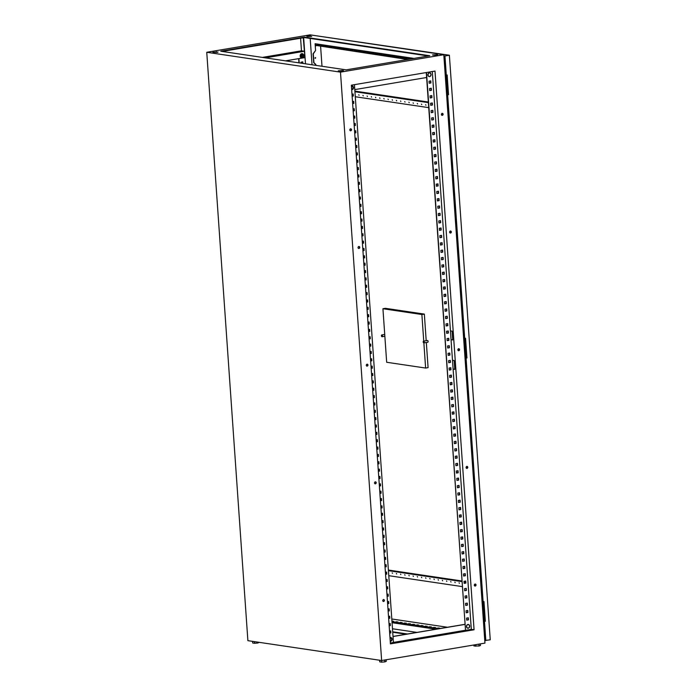<?xml version="1.0" encoding="UTF-8"?>
<svg xmlns="http://www.w3.org/2000/svg" width="697" height="697" viewBox="0 0 697 697"><rect width="100%" height="100%" fill="white"/><g stroke="black" fill="none" stroke-linecap="round" stroke-linejoin="round"><path stroke-width="1.05" d="M303.561 55.777A0.897 0.741 98.4 0 0 302.08 56.03A0.897 0.741 98.4 0 0 303.561 55.777M303.517 55.812A0.749 0.61 98.4 0 0 302.289 56.021A0.749 0.61 98.4 0 0 303.517 55.812M301.513 57.851A2.117 1.742 -81.6 0 1 302.141 53.669M302.742 57.572A2.117 1.742 -81.6 0 1 300.172 56.065A2.117 1.742 -81.6 0 1 303.43 54.601M301.374 55.237L301.496 56.936L302.786 57.581L300.825 56.84L300.712 55.141L301.879 54.087L302.542 54.183L302.036 54.723A1.49 1.228 -81.6 0 1 303.439 57.067A1.49 1.228 -81.6 0 1 302.036 54.723L300.712 55.141M302.786 57.581L303.97 55.682L303.831 54.828L302.542 54.183M301.496 56.936L300.825 56.84M351.419 86.045A1.917 1.577 -81.6 0 1 353.51 87.543A1.917 1.577 -81.6 0 1 351.671 89.704M389.989 637.659A1.917 1.577 -81.6 0 1 392.08 639.158A1.917 1.577 -81.6 0 1 390.242 641.318L392.089 639.158L389.98 637.616M468.227 628.232A1.917 1.577 98.4 0 0 467.957 624.451A1.917 1.577 98.4 0 0 468.227 628.232M429.648 76.618A1.917 1.577 98.4 0 0 429.387 72.836A1.917 1.577 98.4 0 0 429.648 76.618M446.812 80.103L447.274 80.26M446.568 80.094L446.873 89.068L447.892 89.181M446.254 80.242L447.282 80.355M465.221 343.403L465.683 343.569M464.986 343.403L465.282 352.377L466.31 352.482M464.664 343.551L465.692 343.656M483.631 606.712L484.093 606.878M483.396 606.704L483.692 615.678L484.72 615.791M483.073 606.852L484.101 606.965M384.439 600.378A1.045 0.863 98.4 0 0 382.723 600.666A1.045 0.863 98.4 0 0 384.439 600.378M383.306 601.52A1.045 0.863 98.4 0 0 383.611 599.481M476.034 584.931A1.045 0.863 98.4 0 0 474.308 585.219A1.045 0.863 98.4 0 0 476.034 584.931M474.892 586.081A1.045 0.863 98.4 0 0 475.197 584.034L475.302 585.942M376.214 482.699A1.045 0.863 98.4 0 0 374.489 482.986A1.045 0.863 98.4 0 0 376.214 482.699M375.073 483.84A1.045 0.863 98.4 0 0 375.378 481.801M467.8 467.251A1.045 0.863 98.4 0 0 466.075 467.548A1.045 0.863 98.4 0 0 467.8 467.251M466.659 468.401A1.045 0.863 98.4 0 0 466.964 466.363L467.068 468.262M367.981 365.019A1.045 0.863 98.4 0 0 366.265 365.306A1.045 0.863 98.4 0 0 367.981 365.019M366.849 366.169A1.045 0.863 98.4 0 0 367.153 364.122M459.576 349.572A1.045 0.863 98.4 0 0 457.851 349.868A1.045 0.863 98.4 0 0 459.576 349.572M458.434 350.722A1.045 0.863 98.4 0 0 458.739 348.683M359.757 247.339A1.045 0.863 98.4 0 0 358.031 247.627A1.045 0.863 98.4 0 0 359.757 247.339M358.615 248.489A1.045 0.863 98.4 0 0 358.92 246.442M451.342 231.901A1.045 0.863 98.4 0 0 449.617 232.188A1.045 0.863 98.4 0 0 451.342 231.901M450.201 233.042A1.045 0.863 98.4 0 0 450.506 231.003M351.532 129.659A1.045 0.863 98.4 0 0 349.807 129.947A1.045 0.863 98.4 0 0 351.532 129.659M350.391 130.809A1.045 0.863 98.4 0 0 350.696 128.762M443.118 114.221A1.045 0.863 98.4 0 0 441.393 114.508A1.045 0.863 98.4 0 0 443.118 114.221M441.976 115.362A1.045 0.863 98.4 0 0 442.281 113.323M315.715 57.903L314.974 58.025L315.715 57.903M315.279 57.529L315.157 58.365M443.806 54.714L484.955 643.113L381.634 660.529L247.888 640.665L206.748 52.275L310.069 34.85L443.806 54.714L340.485 72.139L206.748 52.275M431.8 627.657L435.52 627.509L431.8 627.657M423.445 626.42L427.165 626.263L423.445 626.42M415.09 625.174L418.801 625.026L415.09 625.174M406.726 623.937L410.446 623.78L406.726 623.937M398.37 622.691L402.091 622.543L398.37 622.691M391.949 621.123L393.727 621.297L391.984 621.593M447.491 627.256L391.801 618.988M437.28 628.982L392.028 622.255M394.188 622.072L397.909 621.924L394.188 622.072M402.544 623.31L406.264 623.162L402.544 623.31M410.908 624.556L414.628 624.407L410.908 624.556M419.263 625.793L422.983 625.645L419.263 625.793M427.627 627.039L431.347 626.891L427.627 627.039M435.982 628.276L439.702 628.128L435.982 628.276M434.144 627.744L433.212 627.866M425.789 626.498L424.856 626.629M417.425 625.261L416.492 625.383M409.069 624.015L408.137 624.146M400.714 622.769L399.773 622.9M435.904 629.208L392.062 622.7M396.532 622.151L395.6 622.282M404.887 623.397L403.955 623.519M413.251 624.634L412.31 624.765M421.607 625.88L420.674 626.002M429.962 627.117L429.03 627.248M438.326 628.363L437.394 628.485M475.058 586.055L474.927 584.095M466.833 468.375L466.694 466.424M458.539 349.789L458.469 348.744M450.375 233.016L450.236 231.064M442.142 115.336L442.011 113.384M321.997 66.267L320.62 46.542M315.61 65.318L315.541 64.403L313.676 62.634L313.058 53.808L315.567 50.489L315.096 43.719L414.018 58.417M315.567 50.489L313.31 53.843L313.929 62.669L315.793 64.438L315.863 65.361M389.545 631.334L390.512 631.473M392.699 631.796L407.51 634M416.98 632.406L392.481 628.764M217.464 52.31L213.177 52.327M343.185 70.989L338.899 71.007M311.69 36.427L307.394 36.444M437.402 55.098L433.116 55.115M222.169 51.439L304.432 37.568L428.411 55.987M446.202 79.388L444.904 60.9L444.25 61.005M484.302 633.808L484.964 633.695L483.744 616.235M483.021 605.998L465.326 352.935M464.611 342.697L446.916 89.625M301.139 63.174L301.069 62.181L302.786 61.885L302.899 63.436M305.486 63.819L303.657 37.699M285.543 60.857L304.929 57.59L303.291 37.76M299.196 62.887L298.9 58.6M426.52 72.514L465.526 630.332L471.303 629.356L474.065 629.766L434.998 71.085L351.358 85.191L390.425 643.871L474.065 629.766M471.303 629.356L453.111 369.14L454.775 369.384L454.165 360.558L452.492 360.314L451.046 339.718L452.719 339.97L452.109 331.145L450.436 330.892L432.297 71.538M466.72 620.077L468.201 619.825L468.062 617.847M466.206 612.724L467.687 612.471L467.548 610.494M465.692 605.362L467.173 605.118L467.034 603.14M465.178 598.009L466.659 597.765L466.52 595.778M464.664 590.655L466.145 590.411L466.005 588.425M464.15 583.302L465.631 583.049L465.491 581.071M463.636 575.949L465.117 575.696L464.977 573.718M463.122 568.595L464.603 568.343L464.463 566.365M462.608 561.233L464.089 560.989L463.949 559.003M462.094 553.88L463.566 553.636L463.435 551.649M461.58 546.526L463.052 546.274L462.921 544.296M461.066 539.173L462.538 538.92L462.407 536.943M460.551 531.82L462.024 531.567L461.884 529.589M460.037 524.458L461.51 524.214L461.37 522.236M459.523 517.104L460.996 516.86L460.856 514.874M459.009 509.751L460.482 509.507L460.342 507.521M458.495 502.398L459.968 502.145L459.828 500.167M457.981 495.044L459.454 494.792L459.314 492.814M457.467 487.691L458.94 487.438L458.8 485.461M456.953 480.329L458.426 480.085L458.286 478.098M456.439 472.975L457.912 472.732L457.772 470.745M455.925 465.622L457.398 465.369L457.258 463.392M455.411 458.269L456.883 458.016L456.744 456.038M454.897 450.915L456.369 450.663L456.23 448.685M454.383 443.562L455.855 443.309L455.716 441.332M453.869 436.2L455.341 435.956L455.202 433.97M453.346 428.847L454.827 428.603L454.688 426.616M452.832 421.493L454.313 421.241L454.174 419.263M452.318 414.14L453.799 413.887L453.66 411.91M451.804 406.787L453.285 406.534L453.146 404.556M451.29 399.425L452.771 399.181L452.632 397.203M450.776 392.071L452.257 391.827L452.118 389.841M450.262 384.718L451.743 384.474L451.604 382.487M449.748 377.365L451.229 377.112L451.09 375.134M449.234 370.011L450.715 369.758L450.576 367.781M448.72 362.658L450.201 362.405L450.062 360.427M448.206 355.296L449.687 355.052L449.548 353.065M447.692 347.942L449.173 347.698L449.034 345.712M447.178 340.589L448.659 340.336L448.519 338.359M446.664 333.236L448.145 332.983L448.005 331.005M446.15 325.882L447.631 325.63L447.491 323.652M445.636 318.529L447.117 318.276L446.977 316.299M445.122 311.167L446.594 310.923L446.463 308.937M444.608 303.814L446.08 303.57L445.949 301.583M444.094 296.46L445.566 296.208L445.435 294.23M443.58 289.107L445.052 288.854L444.913 286.876M443.065 281.754L444.538 281.501L444.398 279.523M442.551 274.391L444.024 274.148L443.884 272.17M442.037 267.038L443.51 266.794L443.37 264.808M441.523 259.685L442.996 259.441L442.856 257.454M441.009 252.331L442.482 252.079L442.342 250.101M440.495 244.978L441.968 244.725L441.828 242.748M439.981 237.625L441.454 237.372L441.314 235.394M439.467 230.263L440.94 230.019L440.8 228.032M438.953 222.909L440.426 222.665L440.286 220.679M438.439 215.556L439.912 215.303L439.772 213.326M437.925 208.203L439.398 207.95L439.258 205.972M437.411 200.849L438.883 200.597L438.744 198.619M436.888 193.487L438.369 193.243L438.23 191.266M436.374 186.134L437.855 185.89L437.716 183.903M435.86 178.78L437.341 178.537L437.202 176.55M435.346 171.427L436.827 171.174L436.688 169.197M434.832 164.074L436.313 163.821L436.174 161.843M434.318 156.72L435.799 156.468L435.66 154.49M433.804 149.358L435.285 149.114L435.146 147.137M433.29 142.005L434.771 141.761L434.632 139.775M432.776 134.652L434.257 134.399L434.118 132.421M432.262 127.298L433.743 127.046L433.604 125.068M431.748 119.945L433.229 119.692L433.09 117.715M431.234 112.592L432.715 112.339L432.576 110.361M430.72 105.23L432.201 104.986L432.062 102.999M430.206 97.876L431.687 97.632L431.548 95.646M429.692 90.523L431.173 90.27L431.034 88.292M429.178 83.17L430.659 82.917L430.519 80.939M465.526 630.332L426.616 77.498L354.782 89.608M452.71 339.848L451.046 339.639M454.775 369.271L453.102 369.062M389.667 633.068L390.608 632.911L390.468 630.924M389.153 625.714L390.093 625.558L389.954 623.571M388.638 618.361L389.579 618.195L389.44 616.218M388.124 611.008L389.065 610.842L388.926 608.864M387.61 603.646L388.551 603.489L388.412 601.511M387.096 596.292L388.037 596.135L387.898 594.158M386.582 588.939L387.523 588.782L387.384 586.796M386.068 581.586L387.009 581.429L386.87 579.442M385.554 574.232L386.495 574.067L386.356 572.089M385.04 566.87L385.981 566.713L385.842 564.736M384.526 559.517L385.467 559.36L385.328 557.382M384.012 552.163L384.953 552.007L384.814 550.02M383.498 544.81L384.439 544.653L384.3 542.667M382.984 537.457L383.925 537.291L383.786 535.313M382.47 530.103L383.411 529.938L383.272 527.96M381.956 522.741L382.897 522.584L382.758 520.607M381.433 515.388L382.383 515.231L382.244 513.253M380.919 508.035L381.869 507.878L381.729 505.891M380.405 500.681L381.355 500.524L381.215 498.538M379.891 493.328L380.841 493.162L380.701 491.185M379.377 485.975L380.327 485.809L380.187 483.831M378.863 478.612L379.813 478.456L379.673 476.478M378.349 471.259L379.299 471.102L379.159 469.125M377.835 463.906L378.785 463.749L378.645 461.762M377.321 456.552L378.271 456.396L378.131 454.409M376.807 449.199L377.757 449.034L377.617 447.056M376.293 441.837L377.234 441.68L377.103 439.702M375.779 434.484L376.72 434.327L376.589 432.349M375.265 427.13L376.206 426.973L376.075 424.987M374.751 419.777L375.692 419.62L375.552 417.634M374.237 412.424L375.178 412.258L375.038 410.28M373.723 405.07L374.664 404.905L374.524 402.927M373.209 397.708L374.15 397.551L374.01 395.574M372.695 390.355L373.636 390.198L373.496 388.22M372.181 383.002L373.122 382.845L372.982 380.858M371.667 375.648L372.607 375.491L372.468 373.505M371.152 368.295L372.093 368.129L371.954 366.152M370.638 360.933L371.579 360.776L371.44 358.798M370.124 353.579L371.065 353.423L370.926 351.445M369.61 346.226L370.551 346.069L370.412 344.091M369.096 338.873L370.037 338.716L369.898 336.729M368.582 331.519L369.523 331.363L369.384 329.376M368.068 324.166L369.009 324L368.87 322.023M367.554 316.804L368.495 316.647L368.356 314.669M367.04 309.451L367.981 309.294L367.842 307.316M366.526 302.097L367.467 301.94L367.328 299.954M366.012 294.744L366.953 294.587L366.814 292.601M365.498 287.391L366.439 287.225L366.3 285.247M364.984 280.037L365.925 279.872L365.786 277.894M364.461 272.675L365.411 272.518L365.272 270.541M363.947 265.322L364.897 265.165L364.758 263.187M363.433 257.968L364.383 257.812L364.243 255.825M362.919 250.615L363.869 250.458L363.729 248.472M362.405 243.262L363.355 243.096L363.215 241.118M361.891 235.9L362.841 235.743L362.701 233.765M361.377 228.546L362.327 228.389L362.187 226.412M360.863 221.193L361.813 221.036L361.673 219.05M360.349 213.84L361.299 213.683L361.159 211.696M359.835 206.486L360.785 206.321L360.645 204.343M359.321 199.133L360.262 198.967L360.131 196.99M358.807 191.771L359.748 191.614L359.617 189.636M358.293 184.417L359.234 184.261L359.103 182.283M357.779 177.064L358.72 176.907L358.58 174.921M357.265 169.711L358.206 169.554L358.066 167.568M356.751 162.357L357.692 162.192L357.552 160.214M356.237 155.004L357.178 154.839L357.038 152.861M355.723 147.642L356.664 147.485L356.524 145.507M355.209 140.289L356.15 140.132L356.01 138.154M354.695 132.935L355.636 132.779L355.496 130.792M354.181 125.582L355.122 125.425L354.982 123.439M353.667 118.229L354.607 118.063L354.468 116.085M353.152 110.867L354.093 110.71L353.954 108.732M352.638 103.513L353.579 103.356L353.44 101.379M352.124 96.16L353.065 96.003L352.926 94.017M359.382 247.932L359.303 246.721M351.157 130.252L351.07 129.05M384.073 600.971L383.986 599.76M375.84 483.291L375.761 482.08M367.615 365.611L367.528 364.4M302.097 63.314L302.01 62.016M466.581 618.091L468.306 617.803L468.454 619.86L466.729 620.156L466.581 618.091M466.066 610.738L467.792 610.45L467.94 612.506L466.215 612.802L466.066 610.738M465.552 603.384L467.278 603.097L467.417 605.153L465.701 605.44L465.552 603.384M465.038 596.031L466.763 595.743L466.903 597.799L465.187 598.087L465.038 596.031M464.524 588.677L466.249 588.381L466.389 590.446L464.672 590.734L464.524 588.677M464.01 581.324L465.735 581.028L465.875 583.093L464.158 583.38L464.01 581.324M463.496 573.962L465.221 573.675L465.361 575.731L463.644 576.027L463.496 573.962M462.982 566.609L464.707 566.321L464.847 568.377L463.13 568.674L462.982 566.609M462.468 559.255L464.193 558.968L464.333 561.024L462.616 561.312L462.468 559.255M461.954 551.902L463.679 551.615L463.819 553.671L462.102 553.958L461.954 551.902M461.44 544.549L463.165 544.252L463.305 546.317L461.588 546.605L461.44 544.549M460.926 537.195L462.651 536.899L462.791 538.964L461.074 539.251L460.926 537.195M460.412 529.833L462.137 529.546L462.277 531.602L460.56 531.898L460.412 529.833M459.898 522.48L461.623 522.192L461.762 524.249L460.046 524.545L459.898 522.48M459.384 515.127L461.109 514.839L461.248 516.895L459.523 517.183L459.384 515.127M458.87 507.773L460.595 507.477L460.734 509.542L459.009 509.829L458.87 507.773M458.356 500.42L460.081 500.124L460.22 502.188L458.495 502.476L458.356 500.42M457.842 493.058L459.558 492.77L459.706 494.826L457.981 495.123L457.842 493.058M457.328 485.704L459.044 485.417L459.192 487.473L457.467 487.769L457.328 485.704M456.814 478.351L458.53 478.064L458.678 480.12L456.953 480.407L456.814 478.351M456.3 470.998L458.016 470.71L458.164 472.766L456.439 473.054L456.3 470.998M455.786 463.644L457.502 463.348L457.65 465.413L455.925 465.701L455.786 463.644M455.272 456.291L456.988 455.995L457.136 458.06L455.411 458.347L455.272 456.291M454.758 448.929L456.474 448.641L456.622 450.698L454.897 450.994L454.758 448.929M454.244 441.576L455.96 441.288L456.108 443.344L454.383 443.64L454.244 441.576M453.73 434.222L455.446 433.935L455.594 435.991L453.869 436.278L453.73 434.222M453.216 426.869L454.932 426.581L455.08 428.638L453.355 428.925L453.216 426.869M452.702 419.516L454.418 419.219L454.566 421.284L452.841 421.572L452.702 419.516M452.187 412.154L453.904 411.866L454.052 413.931L452.327 414.218L452.187 412.154M451.665 404.8L453.39 404.513L453.538 406.569L451.813 406.865L451.665 404.8M451.151 397.447L452.876 397.159L453.024 399.215L451.299 399.503L451.151 397.447M450.637 390.093L452.362 389.806L452.51 391.862L450.785 392.15L450.637 390.093M450.123 382.74L451.848 382.444L451.996 384.509L450.271 384.796L450.123 382.74M449.609 375.387L451.334 375.091L451.482 377.155L449.757 377.443L449.609 375.387M449.095 368.025L450.82 367.737L450.968 369.793L449.243 370.09L449.095 368.025M448.58 360.671L450.306 360.384L450.445 362.44L448.729 362.736L448.58 360.671M448.066 353.318L449.792 353.03L449.931 355.087L448.215 355.374L448.066 353.318M447.552 345.965L449.277 345.677L449.417 347.733L447.701 348.021L447.552 345.965M447.038 338.611L448.763 338.315L448.903 340.38L447.186 340.667L447.038 338.611M446.524 331.258L448.249 330.962L448.389 333.027L446.672 333.314L446.524 331.258M446.01 323.896L447.735 323.608L447.875 325.665L446.158 325.961L446.01 323.896M445.496 316.543L447.221 316.255L447.361 318.311L445.644 318.607L445.496 316.543M444.982 309.189L446.707 308.902L446.847 310.958L445.13 311.245L444.982 309.189M444.468 301.836L446.193 301.54L446.333 303.604L444.616 303.892L444.468 301.836M443.954 294.483L445.679 294.186L445.819 296.251L444.102 296.539L443.954 294.483M443.44 287.12L445.165 286.833L445.305 288.898L443.588 289.185L443.44 287.12M442.926 279.767L444.651 279.48L444.791 281.536L443.065 281.832L442.926 279.767M442.412 272.414L444.137 272.126L444.277 274.182L442.551 274.47L442.412 272.414M441.898 265.06L443.623 264.773L443.762 266.829L442.037 267.117L441.898 265.06M441.384 257.707L443.109 257.411L443.248 259.476L441.523 259.763L441.384 257.707M440.87 250.354L442.586 250.057L442.734 252.122L441.009 252.41L440.87 250.354M440.356 242.992L442.072 242.704L442.22 244.76L440.495 245.056L440.356 242.992M439.842 235.638L441.558 235.351L441.706 237.407L439.981 237.703L439.842 235.638M439.328 228.285L441.044 227.997L441.192 230.054L439.467 230.341L439.328 228.285M438.814 220.932L440.53 220.644L440.678 222.7L438.953 222.988L438.814 220.932M438.3 213.578L440.016 213.282L440.164 215.347L438.439 215.634L438.3 213.578M437.786 206.225L439.502 205.929L439.65 207.994L437.925 208.281L437.786 206.225M437.272 198.863L438.988 198.575L439.136 200.631L437.411 200.928L437.272 198.863M436.758 191.509L438.474 191.222L438.622 193.278L436.897 193.574L436.758 191.509M436.244 184.156L437.96 183.869L438.108 185.925L436.383 186.212L436.244 184.156M435.73 176.803L437.446 176.507L437.594 178.571L435.869 178.859L435.73 176.803M435.207 169.449L436.932 169.153L437.08 171.218L435.355 171.506L435.207 169.449M434.693 162.087L436.418 161.8L436.566 163.856L434.841 164.152L434.693 162.087M434.179 154.734L435.904 154.446L436.052 156.503L434.327 156.799L434.179 154.734M433.665 147.381L435.39 147.093L435.538 149.149L433.813 149.437L433.665 147.381M433.151 140.027L434.876 139.74L435.024 141.796L433.299 142.083L433.151 140.027M432.637 132.674L434.362 132.378L434.51 134.443L432.785 134.73L432.637 132.674M432.123 125.321L433.848 125.024L433.987 127.089L432.271 127.377L432.123 125.321M431.609 117.959L433.334 117.671L433.473 119.727L431.757 120.023L431.609 117.959M431.094 110.605L432.82 110.318L432.959 112.374L431.243 112.67L431.094 110.605M430.58 103.252L432.306 102.964L432.445 105.02L430.729 105.308L430.58 103.252M430.066 95.898L431.791 95.611L431.931 97.667L430.215 97.955L430.066 95.898M429.552 88.545L431.277 88.249L431.417 90.314L429.7 90.601L429.552 88.545M429.038 81.183L430.763 80.896L430.903 82.96L429.186 83.248L429.038 81.183M453.111 369.14L452.492 360.314M451.046 339.718L450.436 330.892M426.268 72.558L426.616 77.498M390.364 643L393.448 642.486L354.442 84.668M389.527 631.09L390.721 630.89L390.86 632.946L389.675 633.146M389.013 623.737L390.207 623.536L390.346 625.592L389.161 625.793M388.499 616.375L389.684 616.174L389.832 618.239L388.647 618.439M387.985 609.021L389.17 608.821L389.318 610.886L388.133 611.086M387.471 601.668L388.656 601.467L388.804 603.524L387.61 603.724M386.957 594.314L388.142 594.114L388.29 596.17L387.096 596.371M386.443 586.961L387.628 586.761L387.776 588.817L386.582 589.017M385.929 579.599L387.114 579.399L387.262 581.464L386.068 581.664M385.415 572.246L386.6 572.045L386.748 574.11L385.554 574.311M384.901 564.892L386.086 564.692L386.234 566.748L385.04 566.949M384.387 557.539L385.572 557.339L385.72 559.395L384.526 559.595M383.873 550.186L385.058 549.985L385.206 552.041L384.012 552.242M383.359 542.832L384.544 542.632L384.692 544.688L383.498 544.888M382.845 535.47L384.03 535.27L384.178 537.335L382.984 537.535M382.331 528.117L383.516 527.917L383.664 529.981L382.47 530.182M381.817 520.764L383.002 520.563L383.15 522.619L381.956 522.82M381.303 513.41L382.487 513.21L382.636 515.266L381.442 515.466M380.789 506.057L381.973 505.856L382.122 507.913L380.928 508.113M380.274 498.703L381.459 498.503L381.607 500.559L380.414 500.76M379.752 491.341L380.945 491.141L381.085 493.206L379.9 493.406M379.238 483.988L380.431 483.788L380.571 485.853L379.386 486.053M378.724 476.635L379.917 476.434L380.057 478.49L378.872 478.691M378.21 469.281L379.403 469.081L379.543 471.137L378.358 471.338M377.696 461.928L378.889 461.728L379.029 463.784L377.844 463.984M377.182 454.566L378.375 454.366L378.515 456.43L377.33 456.631M376.668 447.213L377.861 447.012L378.001 449.077L376.816 449.277M376.153 439.859L377.347 439.659L377.486 441.715L376.302 441.915M375.639 432.506L376.833 432.306L376.972 434.362L375.788 434.562M375.125 425.153L376.319 424.952L376.458 427.008L375.274 427.209M374.611 417.799L375.805 417.599L375.944 419.655L374.759 419.855M374.097 410.437L375.291 410.237L375.43 412.302L374.245 412.502M373.583 403.084L374.777 402.883L374.916 404.948L373.731 405.149M373.069 395.73L374.263 395.53L374.402 397.586L373.217 397.787M372.555 388.377L373.749 388.177L373.888 390.233L372.703 390.433M372.041 381.024L373.226 380.823L373.374 382.88L372.189 383.08M371.527 373.662L372.712 373.461L372.86 375.526L371.675 375.727M371.013 366.308L372.198 366.108L372.346 368.173L371.161 368.373M370.499 358.955L371.684 358.755L371.832 360.811L370.638 361.02M369.985 351.602L371.17 351.401L371.318 353.457L370.124 353.658M369.471 344.248L370.656 344.048L370.804 346.104L369.61 346.304M368.957 336.895L370.142 336.695L370.29 338.751L369.096 338.951M368.443 329.533L369.628 329.332L369.776 331.397L368.582 331.598M367.929 322.18L369.114 321.979L369.262 324.044L368.068 324.244M367.415 314.826L368.6 314.626L368.748 316.682L367.554 316.882M366.901 307.473L368.086 307.272L368.234 309.329L367.04 309.529M366.387 300.119L367.572 299.919L367.72 301.975L366.526 302.176M365.873 292.766L367.058 292.566L367.206 294.622L366.012 294.822M365.359 285.404L366.544 285.204L366.692 287.269L365.498 287.469M364.845 278.051L366.03 277.85L366.178 279.915L364.984 280.116M364.331 270.697L365.516 270.497L365.664 272.553L364.47 272.754M363.817 263.344L365.001 263.144L365.15 265.2L363.956 265.4M363.303 255.991L364.487 255.79L364.636 257.846L363.442 258.047M362.78 248.629L363.973 248.428L364.113 250.493L362.928 250.693M362.266 241.275L363.459 241.075L363.599 243.14L362.414 243.34M361.752 233.922L362.945 233.722L363.085 235.778L361.9 235.978M361.238 226.569L362.431 226.368L362.571 228.424L361.386 228.625M360.724 219.215L361.917 219.015L362.057 221.071L360.872 221.271M360.21 211.862L361.403 211.661L361.543 213.718L360.358 213.918M359.696 204.5L360.889 204.299L361.029 206.364L359.844 206.565M359.182 197.146L360.375 196.946L360.515 199.011L359.33 199.211M358.667 189.793L359.861 189.593L360 191.649L358.816 191.849M358.153 182.44L359.347 182.239L359.486 184.296L358.302 184.496M357.639 175.086L358.833 174.886L358.972 176.942L357.788 177.143M357.125 167.733L358.319 167.533L358.458 169.589L357.273 169.789M356.611 160.371L357.805 160.171L357.944 162.235L356.759 162.436M356.097 153.018L357.291 152.817L357.43 154.882L356.245 155.082M355.583 145.664L356.777 145.464L356.916 147.52L355.731 147.72M355.069 138.311L356.254 138.111L356.402 140.167L355.217 140.367M354.555 130.958L355.74 130.757L355.888 132.813L354.703 133.014M354.041 123.596L355.226 123.395L355.374 125.46L354.181 125.66M353.527 116.242L354.712 116.042L354.86 118.107L353.667 118.307M353.013 108.889L354.198 108.688L354.346 110.745L353.152 110.945M352.499 101.535L353.684 101.335L353.832 103.391L352.638 103.592M351.985 94.182L353.17 93.982L353.318 96.038L352.124 96.238M450.611 232.911L450.48 231.003M442.386 115.232L442.255 113.323M458.844 350.591L458.713 348.683M212.916 52.292L218.056 52.057L212.916 52.292M343.412 70.58L338.272 70.824L343.438 70.92M310.583 35.826L306.776 36.261L310.609 36.261M437.638 54.697L432.497 54.932L437.655 55.037M220.766 51.229L304.406 37.133L429.788 55.751L346.148 69.857L220.766 51.229M381.634 660.529L340.485 72.139M304.432 37.568L304.406 37.133M444.904 60.9L444.233 60.796M312.029 64.795L310.191 38.422M298.943 62.843L298.656 58.644M302.646 63.392L302.542 61.928M304.232 51.221L301.47 50.811L300.59 38.222M389.579 631.77L390.538 631.918M392.725 632.24L406.133 634.226M301.47 50.811L262.351 57.407M304.484 51.264L265.365 57.86M465.274 630.288L393.439 642.407M464.864 624.407L393.03 636.518M464.855 624.329L393.021 636.439M410.777 58.295L408.564 58.67L410.063 58.888L412.275 58.513L410.777 58.295L410.899 58.748M406.595 57.668L404.382 58.043L408.102 57.895L406.595 57.668L406.726 58.13M402.413 57.049L400.2 57.424L401.707 57.651L403.92 57.276L402.413 57.049L402.544 57.502M398.24 56.431L396.018 56.806L399.738 56.657L398.24 56.431L398.362 56.884M394.058 55.812L391.845 56.178L393.343 56.405L395.565 56.03L394.058 55.812L394.188 56.265M389.876 55.185L387.663 55.56L389.17 55.786L391.383 55.411L389.876 55.185L390.006 55.647M385.694 54.566L383.481 54.941L384.988 55.168L387.201 54.793L385.694 54.566L385.824 55.019M381.52 53.948L379.307 54.322L383.019 54.174L381.52 53.948L381.642 54.401M377.338 53.329L375.125 53.695L376.633 53.922L378.846 53.547L377.338 53.329L377.469 53.782M373.156 52.702L370.943 53.077L372.451 53.303L374.664 52.928L373.156 52.702L373.287 53.164M368.983 52.083L366.761 52.458L368.269 52.684L370.482 52.31L368.983 52.083L369.105 52.536M364.801 51.465L362.588 51.839L366.308 51.683L364.801 51.465L364.932 51.918M360.619 50.846L358.406 51.212L359.913 51.439L362.126 51.064L360.619 50.846L360.75 51.299M356.437 50.219L354.224 50.593L355.731 50.82L357.944 50.445L356.437 50.219L356.568 50.681M352.264 49.6L350.051 49.975L353.762 49.827L352.264 49.6L352.386 50.053M348.082 48.982L345.869 49.356L349.589 49.199L348.082 48.982L348.212 49.435M343.9 48.363L341.687 48.729L343.194 48.956L345.407 48.581L343.9 48.363L344.03 48.816M339.727 47.736L337.514 48.11L339.012 48.337L341.225 47.962L339.727 47.736L339.848 48.198M335.545 47.117L333.332 47.492L337.052 47.344L335.545 47.117L335.675 47.57M331.363 46.499L329.15 46.873L332.87 46.716L331.363 46.499L331.493 46.952M327.189 45.871L324.968 46.246L326.475 46.472L328.688 46.098L327.189 45.871L327.311 46.333M323.007 45.253L320.794 45.627L324.514 45.479L323.007 45.253L323.129 45.714M318.825 44.634L316.612 45.009L320.332 44.861L318.825 44.634L318.956 45.087M409.069 59.245L315.968 45.418L315.096 43.719M407.693 59.48L315.968 45.418M409.967 58.879L410.803 58.731M405.785 58.252L406.63 58.112M401.611 57.633L402.448 57.494M397.429 57.015L398.266 56.875M393.247 56.387L394.084 56.248M389.074 55.769L389.911 55.629M384.892 55.15L385.729 55.011M380.71 54.532L381.547 54.392M376.528 53.904L377.373 53.765M372.355 53.286L373.191 53.146M368.173 52.667L369.009 52.528M363.991 52.048L364.827 51.9M359.818 51.421L360.654 51.282M355.636 50.803L356.472 50.663M351.454 50.184L352.29 50.045M347.28 49.565L348.117 49.417M343.098 48.938L343.935 48.799M338.916 48.32L339.753 48.18M334.734 47.701L335.579 47.562M330.561 47.082L331.397 46.934M326.379 46.455L327.215 46.316M322.197 45.836L323.033 45.697M318.024 45.218L318.86 45.078M315.122 44.164L316.002 45.863M392.254 621.515L392.219 621.079M396.436 622.142L396.401 621.698M400.609 622.761L400.583 622.316M404.791 623.379L404.765 622.935M408.973 623.998L408.939 623.562M413.155 624.625L413.121 624.181M417.329 625.244L417.303 624.8M421.511 625.862L421.476 625.418M425.693 626.481L425.658 626.045M429.866 627.108L429.84 626.664M434.048 627.727L434.022 627.283M438.23 628.346L438.195 627.901M482.873 606.625L482.402 606.634M483.274 606.695L482.411 606.73M483.683 615.529L483.021 615.556M464.463 343.316L463.993 343.333M464.855 343.394L463.993 343.421M466.337 352.961L464.611 352.246M446.045 80.007L445.575 80.024M446.446 80.085L445.583 80.111M446.855 88.92L446.202 88.937M480.364 643.88L480.477 645.474L479.057 646.006L473.969 645.988L473.899 644.969M475.798 646.267L475.694 644.673M479.057 646.006L478.926 644.124M386.147 659.771L386.26 661.366L384.84 661.889L384.709 660.015M384.84 661.889L381.581 662.15L381.468 660.503M381.581 662.15L379.752 661.88L379.63 660.233M257.716 642.12L257.785 643.017L259.188 642.338M257.785 643.017L254.527 643.279L254.414 641.632M254.527 643.279L252.697 643L252.575 641.362M474.831 584.548L474.814 584.556A1.045 0.575 -99.6 0 1 474.953 584.556A1.045 0.575 -99.6 0 0 474.831 584.548A1.045 0.575 -99.6 0 0 474.823 584.556A1.045 0.575 -99.6 0 0 474.727 584.583A1.072 1.072 0 0 0 474.326 584.922M474.683 585.166L474.753 584.783A1.063 0.749 129.9 0 0 474.326 585.341M474.753 584.783A0.889 0.488 80.4 0 1 474.927 584.931A1.063 0.749 129.9 0 0 474.43 585.663M359.068 95.254L358.746 94.775L359.068 95.254M392.498 573.326L392.176 572.847L392.498 573.326M363.25 95.881L362.919 95.402L363.25 95.881M396.68 573.945L396.349 573.465L396.68 573.945M367.424 96.5L367.101 96.02L367.424 96.5M400.853 574.563L400.531 574.093L400.853 574.563M371.606 97.118L371.283 96.639L371.606 97.118M405.035 575.191L404.713 574.711L405.035 575.191M375.788 97.737L375.465 97.258L375.788 97.737M409.217 575.809L408.895 575.33L409.217 575.809M379.97 98.364L379.638 97.885L379.97 98.364M413.399 576.428L413.068 575.949L413.399 576.428M384.143 98.983L383.82 98.504L384.143 98.983M417.573 577.046L417.25 576.576L417.573 577.046M388.325 99.601L388.002 99.122L388.325 99.601M421.755 577.674L421.432 577.194L421.755 577.674M392.507 100.22L392.176 99.749L392.507 100.22M425.937 578.292L425.606 577.813L425.937 578.292M396.68 100.847L396.358 100.368L396.68 100.847M430.11 578.911L429.788 578.432L430.11 578.911M400.862 101.466L400.54 100.987L400.862 101.466M434.292 579.529L433.97 579.059L434.292 579.529M405.044 102.084L404.713 101.605L405.044 102.084M438.474 580.157L438.143 579.677L438.474 580.157M409.226 102.703L408.895 102.232L409.226 102.703M442.647 580.775L442.325 580.296L442.647 580.775M413.399 103.33L413.077 102.851L413.399 103.33M446.829 581.394L446.507 580.915L446.829 581.394M417.581 103.949L417.259 103.47L417.581 103.949M451.011 582.021L450.689 581.542L451.011 582.021M421.763 104.567L421.432 104.088L421.763 104.567M455.193 582.64L454.862 582.161L455.193 582.64M425.937 105.186L425.614 104.716L425.937 105.186M459.367 583.258L459.044 582.779L459.367 583.258M450.314 232.11L450.375 232.99M466.772 467.469L466.833 468.349M381.425 335.754A0.897 0.488 -99.6 0 0 382.426 335.902A0.897 0.488 -99.6 0 0 381.425 335.754M423.218 341.957A0.897 0.488 -99.6 0 0 424.22 342.114A0.897 0.488 -99.6 0 0 423.218 341.957M426.329 342.506L428.089 367.641L425.623 368.051L423.863 342.915L427.801 342.253A0.897 0.488 -99.6 0 0 427.505 340.493L423.567 341.155M316.246 35.765L449.382 55.237L490.252 639.802L484.772 640.517M388.377 570.05L461.823 580.958M464.124 581.298L465.518 581.507M426.198 340.711L424.342 314.094L385.389 308.309L382.932 308.727L386.669 362.266L425.623 368.051M484.642 638.644L485.452 638.766M428.333 102.006L354.886 91.098M447.927 89.652L446.646 89.085L447.901 89.216M447.256 80.094L445.975 79.519L447.23 79.65M445.975 79.519L447.195 79.197M465.056 352.386L466.31 352.516M465.674 343.394L464.42 343.272L464.394 342.828L465.64 342.959M464.394 342.828L465.613 342.506M484.755 616.261L483.5 616.139L483.474 615.695L484.72 615.826M484.084 606.704L482.829 606.573L484.049 606.259M482.803 606.137L484.023 605.806M444.73 56.387L446.289 75.102L444.947 55.978L443.928 56.396M447.666 94.818L464.699 338.411L447.413 94.775L448.528 94.67L447.152 74.962L446.289 75.102M466.075 358.119L483.108 601.711L465.831 358.084L466.938 357.979L465.561 338.263L464.699 338.411M483.727 601.607L485.103 621.245L484.493 621.428L485.347 621.28L483.971 601.572L483.108 601.711M484.493 621.428L485.826 640.552M444.947 55.978L449.382 55.237M444.703 55.943L443.893 55.952M446.908 74.997L448.276 94.635L447.413 94.775M484.241 621.384L485.548 640.073L484.737 640.081M465.317 338.306L466.685 357.936L465.831 358.084M485.548 640.073L485.574 640.508M432.07 103.191L431.478 103.104M428.376 102.642L354.93 91.734M388.769 575.687L462.216 586.595M428.725 107.643L355.278 96.735M388.421 570.677L461.867 581.594M464.054 581.917L465.561 582.143M423.741 341.121L421.877 314.513L424.342 314.094M421.877 314.513L382.932 308.727M467.556 624.59A1.882 1.551 98.4 0 0 467.068 627.866M428.986 72.967A1.882 1.551 98.4 0 0 428.498 76.252M436.331 54.941L436.296 54.497M342.105 70.824L342.079 70.388M216.392 52.153L216.358 51.709M351.41 86.001L353.51 87.543L351.671 89.73M469.673 626.072C468.776 628.72 467.704 628.894 466.459 626.603C467.356 623.963 468.428 623.78 469.673 626.072M431.103 74.457C430.206 77.097 429.125 77.28 427.88 74.988C428.786 72.34 429.857 72.166 431.103 74.457M382.069 336.712L384.849 336.242M381.773 334.943L384.727 334.447"/></g></svg>
